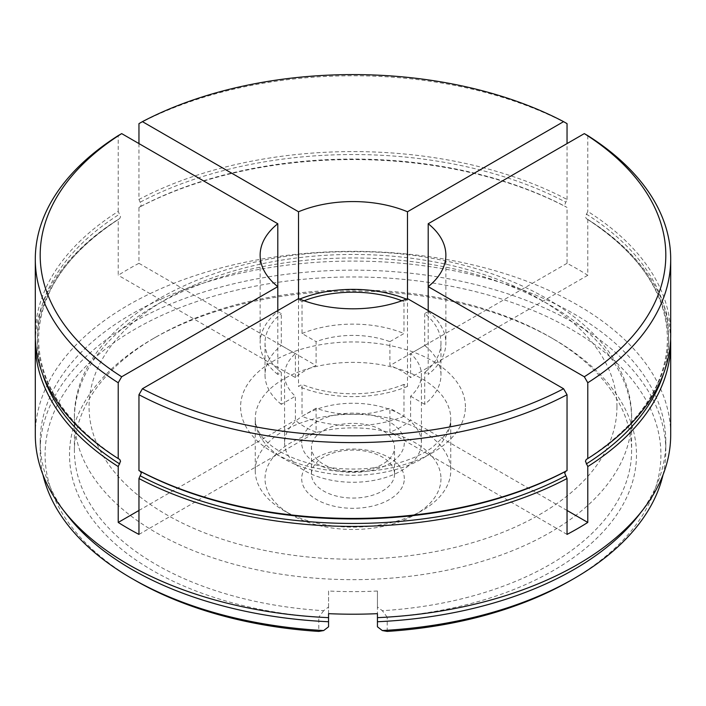 <?xml version="1.0" encoding="UTF-8"?>
<svg xmlns="http://www.w3.org/2000/svg" width="706" height="706" viewBox="0 0 706 706"><rect width="100%" height="100%" fill="white"/><g stroke="black" fill="none" stroke-linecap="round" stroke-linejoin="round"><path stroke-width="0.53" stroke-dasharray="3.53 2.65" d="M35.3 335.006A317.7 183.419 180 0 1 118.22 211.429L120.541 216.76L119.729 218.551L118.22 219.416A317.7 183.419 180 0 0 35.379 338.995M119.773 459.474C66.417 424.641 39.342 384.488 38.565 338.995C39.342 293.511 66.417 253.348 119.773 218.516L119.729 218.551A315.573 182.201 180 0 0 42.554 373.986M138.958 143.592L138.958 199.463A317.7 183.419 180 0 1 567.042 199.463L564.729 204.784L565.541 206.576L567.042 207.44A317.7 183.419 180 0 0 138.958 207.44L138.958 263.312A317.7 183.419 0 0 0 118.22 275.287L118.22 219.416M138.958 207.44L140.459 206.576L141.271 204.784L138.958 199.463M670.621 338.995A317.7 183.419 180 0 0 587.78 219.416L586.227 218.516C639.583 253.357 666.658 293.511 667.435 338.995C666.658 384.488 639.583 424.641 586.227 459.474M663.446 373.986A315.573 182.201 180 0 0 668.573 341.254A315.573 182.201 180 0 0 586.271 218.551L585.459 216.76L587.78 211.429A317.7 183.419 180 0 1 670.7 335.006M135.261 580.438A307.922 177.78 180 0 1 45.078 454.735A307.922 177.78 180 0 1 353 276.955A307.922 177.78 180 0 1 660.922 454.735A307.922 177.78 180 0 1 570.739 580.438M662.996 474.935A312.811 180.604 0 0 0 665.811 450.737A312.811 180.604 0 0 0 353 270.142A312.811 180.604 0 0 0 40.189 450.737A312.811 180.604 0 0 0 43.004 474.935M67.441 515.415A312.811 180.604 180 0 1 40.189 441.691L40.189 450.737M40.189 441.691A312.811 180.604 180 0 1 353 261.088A312.811 180.604 180 0 1 665.811 441.691L665.811 450.737M665.811 441.691A312.811 180.604 180 0 1 638.559 515.415M35.3 434.781A317.7 183.419 180 0 1 353 251.354A317.7 183.419 180 0 1 670.7 434.781M404.317 478.677A51.317 29.626 0 0 0 353 449.042A51.317 29.626 0 0 0 301.683 478.677A51.317 29.626 0 0 0 353 508.302A51.317 29.626 0 0 0 404.317 478.677M394.548 474.07A41.548 23.986 180 0 1 353 498.057A41.548 23.986 180 0 1 311.452 474.07A41.548 23.986 180 0 1 353 450.084A41.548 23.986 180 0 1 394.548 474.07L394.548 447.366A41.548 23.986 0 0 0 353 423.379A41.548 23.986 0 0 0 311.452 447.366A41.548 23.986 0 0 0 353 471.352A41.548 23.986 0 0 0 394.548 447.366M301.683 442.759A51.317 29.626 180 0 1 353 413.134A51.317 29.626 180 0 1 404.317 442.759A51.317 29.626 180 0 1 353 472.385A51.317 29.626 180 0 1 301.683 442.759M445.865 255.193L445.865 342.992A92.865 53.612 180 0 1 428.207 374.436L428.207 310.587M428.207 286.645L428.207 311.54L424.712 313.561A87.976 50.797 180 0 1 440.976 342.992L440.976 374.912A87.976 50.797 180 0 1 424.712 404.344L424.712 372.415L428.207 374.436M440.976 342.992A87.976 50.797 180 0 1 424.712 372.415M440.976 478.677A87.976 50.797 180 0 1 415.207 514.595A87.976 50.797 180 0 1 290.793 514.595A87.976 50.797 180 0 1 265.024 478.677A87.976 50.797 180 0 1 353 427.88A87.976 50.797 180 0 1 440.976 478.677M255.245 470.699A97.755 56.436 0 0 0 283.874 510.606A97.755 56.436 0 0 0 422.126 510.606A97.755 56.436 0 0 0 450.755 470.699L450.755 418.817A97.755 56.436 0 0 0 353 362.372A97.755 56.436 0 0 0 255.245 418.817A97.755 56.436 0 0 0 353 475.253A97.755 56.436 0 0 0 450.755 418.817C450.905 424.235 448.698 430.025 444.145 436.184L432.743 447.075C422.294 454.761 408.703 460.63 391.971 464.672C370.2 469.64 347.952 470.381 325.228 466.869C283.609 459.712 255.334 440.112 255.245 418.817L255.245 470.699A97.755 56.436 0 0 1 353 414.254A97.755 56.436 0 0 1 450.755 470.699M387.215 631.411L387.215 617.203A283.485 163.668 0 0 0 636.485 454.735A283.485 163.668 0 0 0 553.46 339.004A283.485 163.668 0 0 0 152.54 339.004A283.485 163.668 0 0 0 69.515 454.735A283.485 163.668 0 0 0 318.785 617.203L318.785 631.411M328.564 626.796L328.564 606.975L323.675 610.69A278.596 160.844 180 0 1 74.404 450.737A278.596 160.844 180 0 1 156 337.009A278.596 160.844 180 0 1 550 337.009A278.596 160.844 180 0 1 631.596 450.737A278.596 160.844 180 0 1 382.325 610.69L377.436 606.975L377.436 626.796M387.215 617.203L382.325 610.69M311.452 474.07L311.452 447.366M74.404 450.737L74.404 418.817A278.596 160.844 0 0 0 353 579.661A278.596 160.844 0 0 0 631.596 418.817A278.596 160.844 0 0 0 353 257.964A278.596 160.844 0 0 0 74.404 418.817C72.391 324.734 206.055 250.392 351.932 251.768C498.56 249.703 633.653 324.239 631.596 418.817L631.596 450.737M284.571 442.759A68.429 39.51 0 0 0 353 482.269A68.429 39.51 0 0 0 421.429 442.759A68.429 39.51 0 0 0 353 403.25A68.429 39.51 0 0 0 284.571 442.759L284.571 374.912A68.429 39.51 0 0 0 295.373 396.216L295.373 420.158A68.429 39.51 180 0 0 316.103 432.134L316.103 408.192A68.429 39.51 0 0 0 389.897 408.192L389.897 432.134A68.429 39.51 180 0 0 410.627 420.158L410.627 396.216A68.429 39.51 0 0 0 421.429 374.912A68.429 39.51 0 0 0 410.627 353.618L410.627 377.56A68.429 39.51 180 0 0 389.897 365.584L389.897 341.642A68.429 39.51 0 0 0 316.103 341.642L316.103 365.584A68.429 39.51 180 0 0 295.373 377.56L118.22 275.287M295.373 377.56L295.373 353.618A68.429 39.51 0 0 0 284.571 374.912M421.429 442.759L421.429 374.912M118.22 211.429L118.22 135.605M587.78 219.416L587.78 275.287A317.7 183.419 0 0 0 567.042 263.312L567.042 207.44M328.564 613.664L328.564 591.01A278.596 160.844 0 0 0 377.436 591.01L377.436 613.664M377.436 591.01L377.436 606.975M328.564 591.01L328.564 606.975M323.675 610.69L318.785 617.203M587.78 135.605L587.78 211.429M567.042 199.463L567.042 143.592M138.958 123.638A317.7 183.419 180 0 1 567.042 123.638M138.958 534.407L316.103 432.134M138.958 510.464L295.373 420.158M316.103 408.192L302.027 416.319L302.027 384.391L298.523 386.411L298.523 298.612L298.523 299.565L302.027 301.586L302.027 333.514L316.103 341.642M277.793 310.587L277.793 374.436L281.288 372.415L281.288 404.344L295.373 396.216M295.373 353.618L281.288 345.49L281.288 313.561L277.793 311.54L277.793 286.645M138.958 263.312L316.103 365.584M389.897 341.642L403.973 333.514L403.973 301.586L407.477 299.565L407.477 386.411L403.973 384.391L403.973 416.319L389.897 408.192M567.042 263.312L389.897 365.584M587.78 275.287L410.627 377.56M424.712 313.561L424.712 345.49L410.627 353.618M567.042 510.464L410.627 420.158M567.042 534.407L389.897 432.134M410.627 396.216L424.712 404.344M403.973 416.319A87.976 50.797 180 0 1 302.027 416.319M403.973 384.391A87.976 50.797 180 0 1 302.027 384.391M407.477 386.411A92.865 53.612 180 0 1 298.523 386.411M424.712 345.49A87.976 50.797 180 0 1 440.976 374.912M428.207 311.54A92.865 53.612 180 0 1 445.865 342.992M302.027 333.514A87.976 50.797 180 0 1 403.973 333.514M302.027 301.586A87.976 50.797 180 0 1 304.092 300.765M401.908 300.765A87.976 50.797 180 0 1 403.973 301.586M298.523 299.565A92.865 53.612 180 0 1 299.679 299.088M406.321 299.088A92.865 53.612 180 0 1 407.477 299.565M277.793 374.436A92.865 53.612 180 0 1 260.135 342.992A92.865 53.612 180 0 1 277.793 311.54M281.288 372.415A87.976 50.797 180 0 1 265.024 342.992A87.976 50.797 180 0 1 281.288 313.561M281.288 404.344A87.976 50.797 180 0 1 265.024 374.912A87.976 50.797 180 0 1 281.288 345.49M140.459 206.576A315.573 182.201 180 0 1 565.541 206.576M119.729 459.447A315.573 182.201 180 0 1 37.427 336.744A315.573 182.201 180 0 1 119.729 214.033M586.271 214.033A315.573 182.201 180 0 1 668.573 336.744A315.573 182.201 180 0 1 586.271 459.447M465.413 406.841A112.413 64.899 0 0 0 353 341.942A112.413 64.899 0 0 0 240.587 406.841A112.413 64.899 0 0 0 353 471.749A112.413 64.899 0 0 0 465.413 406.841M616.938 406.841A263.938 152.381 0 0 0 353 254.46A263.938 152.381 0 0 0 89.062 406.841A263.938 152.381 0 0 0 353 559.223A263.938 152.381 0 0 0 616.938 406.841M140.459 202.057A315.573 182.201 180 0 1 565.541 202.057M415.207 514.595L422.126 510.606M290.793 514.595L283.874 510.606M156 337.009L152.54 339.004M550 337.009L553.46 339.004M260.135 255.193L260.135 342.992M265.024 342.992L265.024 374.912"/><path stroke-width="1.06" d="M670.621 338.995A317.7 183.419 180 0 1 670.7 342.992A317.7 183.419 180 0 1 587.78 466.56L587.78 522.431A317.7 183.419 0 0 1 567.042 534.407L567.042 478.536A317.7 183.419 180 0 1 138.958 478.536L138.958 534.407A317.7 183.419 0 0 1 118.22 522.431L118.22 466.56L120.541 461.239L119.729 459.447L118.22 458.582A317.7 183.419 180 0 1 35.3 335.006L35.3 259.181A317.7 183.419 180 0 1 118.22 135.605L121.679 133.611L277.793 223.74A92.865 53.612 180 0 0 260.135 255.193A92.865 53.612 180 0 0 277.793 286.645L121.679 376.766L118.22 382.758L118.22 458.582M138.958 470.558L138.958 394.733L142.418 388.741A312.811 180.604 0 0 0 563.582 388.741L567.042 394.733L567.042 470.558A317.7 183.419 180 0 1 138.958 470.558L140.459 471.423L141.271 473.205L138.958 478.536M567.042 478.536L564.729 473.205L565.541 471.423L567.042 470.558M587.78 458.582L587.78 382.758L584.321 376.766A312.811 180.604 0 0 0 665.811 255.193A312.811 180.604 0 0 0 584.321 133.611L587.78 135.605A317.7 183.419 180 0 1 670.7 259.181L670.7 335.006A317.7 183.419 180 0 1 587.78 458.582L586.271 459.447L585.459 461.239L587.78 466.56M574.199 578.443L570.739 580.438A307.922 177.78 180 0 1 387.215 631.411L382.325 630.546A312.811 180.604 0 0 0 574.199 578.443A312.811 180.604 0 0 0 662.996 474.935M43.004 474.935A312.811 180.604 0 0 0 131.801 578.443A312.811 180.604 0 0 0 323.675 630.546L328.564 626.796L328.564 621.739A312.811 180.604 180 0 1 67.441 515.415L62.984 509.661A317.7 183.419 180 0 1 35.3 434.781L35.3 342.992A317.7 183.419 180 0 1 35.379 338.995M670.7 342.992L670.7 434.781A317.7 183.419 180 0 1 643.016 509.661L638.559 515.415A312.811 180.604 180 0 1 377.436 621.739L377.436 626.796L382.325 630.546M643.016 509.661A317.7 183.419 180 0 1 377.436 617.653L377.436 621.739M428.207 310.587L428.207 286.645A92.865 53.612 180 0 0 445.865 255.193A92.865 53.612 180 0 0 428.207 223.74L584.321 133.611M118.22 466.56A317.7 183.419 180 0 1 35.3 342.992M377.436 617.653L377.436 613.664A317.7 183.419 180 0 1 328.564 613.664L328.564 617.653A317.7 183.419 180 0 1 62.984 509.661M323.675 630.546L318.785 631.411A307.922 177.78 180 0 1 135.261 580.438L131.801 578.443M328.564 621.739L328.564 617.653M567.042 394.733A317.7 183.419 180 0 1 138.958 394.733M670.7 259.181A317.7 183.419 180 0 1 587.78 382.758M567.042 143.592L567.042 123.638L563.582 121.644L407.477 211.765A92.865 53.612 180 0 0 298.523 211.765L142.418 121.644L138.958 123.638L138.958 143.592M118.22 382.758A317.7 183.419 180 0 1 35.3 259.181M584.321 376.766L428.207 286.645L428.207 223.74M121.679 133.611A312.811 180.604 0 0 0 121.679 376.766M142.418 388.741L298.523 298.612A92.865 53.612 180 0 0 407.477 298.612L563.582 388.741M563.582 121.644A312.811 180.604 0 0 0 142.418 121.644M118.22 522.431L138.958 510.464M277.793 223.74L277.793 310.587M298.523 211.765L298.523 298.612M407.477 298.612L407.477 211.765M587.78 522.431L567.042 510.464M304.092 300.765A87.976 50.797 180 0 1 401.908 300.765M299.679 299.088A92.865 53.612 180 0 1 406.321 299.088M119.729 463.966A315.573 182.201 180 0 1 42.554 373.986M565.541 475.932A315.573 182.201 180 0 1 140.459 475.932M663.446 373.986A315.573 182.201 180 0 1 586.271 463.966M565.541 471.423A315.573 182.201 180 0 1 140.459 471.423"/></g></svg>
